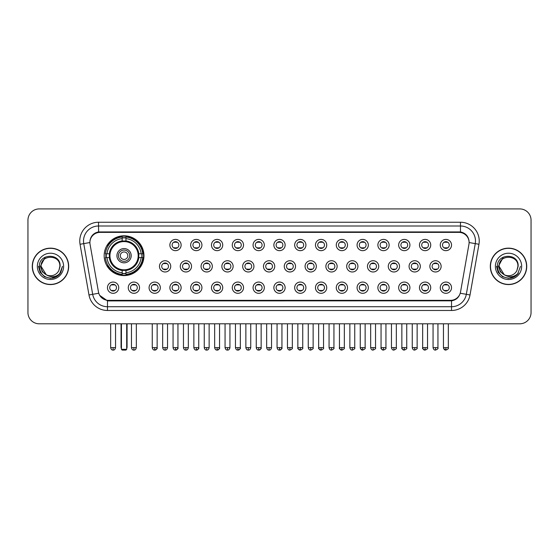 <?xml version="1.0" encoding="UTF-8"?>
<svg xmlns="http://www.w3.org/2000/svg" width="559" height="559" viewBox="0 0 559 559"><rect width="100%" height="100%" fill="white"/><g stroke="black" fill="none" stroke-linecap="round" stroke-linejoin="round"><path stroke-width="0.84" d="M104.163 255.694A19.9 19.9 0 0 0 124.063 275.594A19.9 19.9 0 0 0 143.963 255.694A19.9 19.9 0 0 0 124.063 235.8A19.9 19.9 0 0 0 104.163 255.694M139.533 287.682A5.632 5.632 0 0 1 133.901 293.314A5.632 5.632 0 0 1 128.27 287.682A5.632 5.632 0 0 1 133.901 282.05A5.632 5.632 0 0 1 139.533 287.682M130.52 287.682A3.382 3.382 0 0 0 133.901 291.064A3.382 3.382 0 0 0 137.283 287.682A3.382 3.382 0 0 0 133.901 284.307A3.382 3.382 0 0 0 130.52 287.682M160.335 287.682A5.632 5.632 0 0 1 154.703 293.314A5.632 5.632 0 0 1 149.071 287.682A5.632 5.632 0 0 1 154.703 282.05A5.632 5.632 0 0 1 160.335 287.682M151.321 287.682A3.382 3.382 0 0 0 154.703 291.064A3.382 3.382 0 0 0 158.078 287.682A3.382 3.382 0 0 0 154.703 284.307A3.382 3.382 0 0 0 151.321 287.682M181.13 287.682A5.632 5.632 0 0 1 175.498 293.314A5.632 5.632 0 0 1 169.866 287.682A5.632 5.632 0 0 1 175.498 282.05A5.632 5.632 0 0 1 181.13 287.682M172.123 287.682A3.382 3.382 0 0 0 175.498 291.064A3.382 3.382 0 0 0 178.88 287.682A3.382 3.382 0 0 0 175.498 284.307A3.382 3.382 0 0 0 172.123 287.682M201.932 287.682A5.632 5.632 0 0 1 196.3 293.314A5.632 5.632 0 0 1 190.668 287.682A5.632 5.632 0 0 1 196.3 282.05A5.632 5.632 0 0 1 201.932 287.682M192.925 287.682A3.382 3.382 0 0 0 196.3 291.064A3.382 3.382 0 0 0 199.682 287.682A3.382 3.382 0 0 0 196.3 284.307A3.382 3.382 0 0 0 192.925 287.682M222.734 287.682A5.632 5.632 0 0 1 217.102 293.314A5.632 5.632 0 0 1 211.47 287.682A5.632 5.632 0 0 1 217.102 282.05A5.632 5.632 0 0 1 222.734 287.682M213.72 287.682A3.382 3.382 0 0 0 217.102 291.064A3.382 3.382 0 0 0 220.477 287.682A3.382 3.382 0 0 0 217.102 284.307A3.382 3.382 0 0 0 213.72 287.682M243.535 287.682A5.632 5.632 0 0 1 237.903 293.314A5.632 5.632 0 0 1 232.271 287.682A5.632 5.632 0 0 1 237.903 282.05A5.632 5.632 0 0 1 243.535 287.682M234.521 287.682A3.382 3.382 0 0 0 237.903 291.064A3.382 3.382 0 0 0 241.278 287.682A3.382 3.382 0 0 0 237.903 284.307A3.382 3.382 0 0 0 234.521 287.682M264.33 287.682A5.632 5.632 0 0 1 258.698 293.314A5.632 5.632 0 0 1 253.066 287.682A5.632 5.632 0 0 1 258.698 282.05A5.632 5.632 0 0 1 264.33 287.682M255.323 287.682A3.382 3.382 0 0 0 258.698 291.064A3.382 3.382 0 0 0 262.08 287.682A3.382 3.382 0 0 0 258.698 284.307A3.382 3.382 0 0 0 255.323 287.682M285.132 287.682A5.632 5.632 0 0 1 279.5 293.314A5.632 5.632 0 0 1 273.868 287.682A5.632 5.632 0 0 1 279.5 282.05A5.632 5.632 0 0 1 285.132 287.682M276.118 287.682A3.382 3.382 0 0 0 279.5 291.064A3.382 3.382 0 0 0 282.882 287.682A3.382 3.382 0 0 0 279.5 284.307A3.382 3.382 0 0 0 276.118 287.682M305.934 287.682A5.632 5.632 0 0 1 300.302 293.314A5.632 5.632 0 0 1 294.67 287.682A5.632 5.632 0 0 1 300.302 282.05A5.632 5.632 0 0 1 305.934 287.682M296.92 287.682A3.382 3.382 0 0 0 300.302 291.064A3.382 3.382 0 0 0 303.677 287.682A3.382 3.382 0 0 0 300.302 284.307A3.382 3.382 0 0 0 296.92 287.682M326.729 287.682A5.632 5.632 0 0 1 321.097 293.314A5.632 5.632 0 0 1 315.465 287.682A5.632 5.632 0 0 1 321.097 282.05A5.632 5.632 0 0 1 326.729 287.682M317.722 287.682A3.382 3.382 0 0 0 321.097 291.064A3.382 3.382 0 0 0 324.479 287.682A3.382 3.382 0 0 0 321.097 284.307A3.382 3.382 0 0 0 317.722 287.682M347.53 287.682A5.632 5.632 0 0 1 341.898 293.314A5.632 5.632 0 0 1 336.266 287.682A5.632 5.632 0 0 1 341.898 282.05A5.632 5.632 0 0 1 347.53 287.682M338.523 287.682A3.382 3.382 0 0 0 341.898 291.064A3.382 3.382 0 0 0 345.28 287.682A3.382 3.382 0 0 0 341.898 284.307A3.382 3.382 0 0 0 338.523 287.682M368.332 287.682A5.632 5.632 0 0 1 362.7 293.314A5.632 5.632 0 0 1 357.068 287.682A5.632 5.632 0 0 1 362.7 282.05A5.632 5.632 0 0 1 368.332 287.682M359.318 287.682A3.382 3.382 0 0 0 362.7 291.064A3.382 3.382 0 0 0 366.075 287.682A3.382 3.382 0 0 0 362.7 284.307A3.382 3.382 0 0 0 359.318 287.682M389.134 287.682A5.632 5.632 0 0 1 383.502 293.314A5.632 5.632 0 0 1 377.87 287.682A5.632 5.632 0 0 1 383.502 282.05A5.632 5.632 0 0 1 389.134 287.682M380.12 287.682A3.382 3.382 0 0 0 383.502 291.064A3.382 3.382 0 0 0 386.877 287.682A3.382 3.382 0 0 0 383.502 284.307A3.382 3.382 0 0 0 380.12 287.682M409.929 287.682A5.632 5.632 0 0 1 404.297 293.314A5.632 5.632 0 0 1 398.665 287.682A5.632 5.632 0 0 1 404.297 282.05A5.632 5.632 0 0 1 409.929 287.682M400.922 287.682A3.382 3.382 0 0 0 404.297 291.064A3.382 3.382 0 0 0 407.679 287.682A3.382 3.382 0 0 0 404.297 284.307A3.382 3.382 0 0 0 400.922 287.682M430.73 287.682A5.632 5.632 0 0 1 425.099 293.314A5.632 5.632 0 0 1 419.467 287.682A5.632 5.632 0 0 1 425.099 282.05A5.632 5.632 0 0 1 430.73 287.682M421.717 287.682A3.382 3.382 0 0 0 425.099 291.064A3.382 3.382 0 0 0 428.48 287.682A3.382 3.382 0 0 0 425.099 284.307A3.382 3.382 0 0 0 421.717 287.682M451.532 287.682A5.632 5.632 0 0 1 445.9 293.314A5.632 5.632 0 0 1 440.268 287.682A5.632 5.632 0 0 1 445.9 282.05A5.632 5.632 0 0 1 451.532 287.682M442.518 287.682A3.382 3.382 0 0 0 445.9 291.064A3.382 3.382 0 0 0 449.275 287.682A3.382 3.382 0 0 0 445.9 284.307A3.382 3.382 0 0 0 442.518 287.682M118.732 287.682A5.632 5.632 0 0 1 113.1 293.314A5.632 5.632 0 0 1 107.468 287.682A5.632 5.632 0 0 1 113.1 282.05A5.632 5.632 0 0 1 118.732 287.682M109.725 287.682A3.382 3.382 0 0 0 113.1 291.064A3.382 3.382 0 0 0 116.482 287.682A3.382 3.382 0 0 0 113.1 284.307A3.382 3.382 0 0 0 109.725 287.682M170.733 266.357A5.632 5.632 0 0 1 165.101 271.988A5.632 5.632 0 0 1 159.469 266.357A5.632 5.632 0 0 1 165.101 260.725A5.632 5.632 0 0 1 170.733 266.357M161.719 266.357A3.382 3.382 0 0 0 165.101 269.738A3.382 3.382 0 0 0 168.483 266.357A3.382 3.382 0 0 0 165.101 262.982A3.382 3.382 0 0 0 161.719 266.357M191.534 266.357A5.632 5.632 0 0 1 185.902 271.988A5.632 5.632 0 0 1 180.271 266.357A5.632 5.632 0 0 1 185.902 260.725A5.632 5.632 0 0 1 191.534 266.357M182.52 266.357A3.382 3.382 0 0 0 185.902 269.738A3.382 3.382 0 0 0 189.277 266.357A3.382 3.382 0 0 0 185.902 262.982A3.382 3.382 0 0 0 182.52 266.357M212.329 266.357A5.632 5.632 0 0 1 206.697 271.988A5.632 5.632 0 0 1 201.072 266.357A5.632 5.632 0 0 1 206.697 260.725A5.632 5.632 0 0 1 212.329 266.357M203.322 266.357A3.382 3.382 0 0 0 206.697 269.738A3.382 3.382 0 0 0 210.079 266.357A3.382 3.382 0 0 0 206.697 262.982A3.382 3.382 0 0 0 203.322 266.357M233.131 266.357A5.632 5.632 0 0 1 227.499 271.988A5.632 5.632 0 0 1 221.867 266.357A5.632 5.632 0 0 1 227.499 260.725A5.632 5.632 0 0 1 233.131 266.357M224.124 266.357A3.382 3.382 0 0 0 227.499 269.738A3.382 3.382 0 0 0 230.881 266.357A3.382 3.382 0 0 0 227.499 262.982A3.382 3.382 0 0 0 224.124 266.357M253.933 266.357A5.632 5.632 0 0 1 248.301 271.988A5.632 5.632 0 0 1 242.669 266.357A5.632 5.632 0 0 1 248.301 260.725A5.632 5.632 0 0 1 253.933 266.357M244.919 266.357A3.382 3.382 0 0 0 248.301 269.738A3.382 3.382 0 0 0 251.683 266.357A3.382 3.382 0 0 0 248.301 262.982A3.382 3.382 0 0 0 244.919 266.357M274.735 266.357A5.632 5.632 0 0 1 269.103 271.988A5.632 5.632 0 0 1 263.471 266.357A5.632 5.632 0 0 1 269.103 260.725A5.632 5.632 0 0 1 274.735 266.357M265.721 266.357A3.382 3.382 0 0 0 269.103 269.738A3.382 3.382 0 0 0 272.478 266.357A3.382 3.382 0 0 0 269.103 262.982A3.382 3.382 0 0 0 265.721 266.357M295.529 266.357A5.632 5.632 0 0 1 289.897 271.988A5.632 5.632 0 0 1 284.265 266.357A5.632 5.632 0 0 1 289.897 260.725A5.632 5.632 0 0 1 295.529 266.357M286.522 266.357A3.382 3.382 0 0 0 289.897 269.738A3.382 3.382 0 0 0 293.279 266.357A3.382 3.382 0 0 0 289.897 262.982A3.382 3.382 0 0 0 286.522 266.357M316.331 266.357A5.632 5.632 0 0 1 310.699 271.988A5.632 5.632 0 0 1 305.067 266.357A5.632 5.632 0 0 1 310.699 260.725A5.632 5.632 0 0 1 316.331 266.357M307.317 266.357A3.382 3.382 0 0 0 310.699 269.738A3.382 3.382 0 0 0 314.081 266.357A3.382 3.382 0 0 0 310.699 262.982A3.382 3.382 0 0 0 307.317 266.357M337.133 266.357A5.632 5.632 0 0 1 331.501 271.988A5.632 5.632 0 0 1 325.869 266.357A5.632 5.632 0 0 1 331.501 260.725A5.632 5.632 0 0 1 337.133 266.357M328.119 266.357A3.382 3.382 0 0 0 331.501 269.738A3.382 3.382 0 0 0 334.876 266.357A3.382 3.382 0 0 0 331.501 262.982A3.382 3.382 0 0 0 328.119 266.357M357.928 266.357A5.632 5.632 0 0 1 352.303 271.988A5.632 5.632 0 0 1 346.671 266.357A5.632 5.632 0 0 1 352.303 260.725A5.632 5.632 0 0 1 357.928 266.357M348.921 266.357A3.382 3.382 0 0 0 352.303 269.738A3.382 3.382 0 0 0 355.678 266.357A3.382 3.382 0 0 0 352.303 262.982A3.382 3.382 0 0 0 348.921 266.357M378.729 266.357A5.632 5.632 0 0 1 373.098 271.988A5.632 5.632 0 0 1 367.466 266.357A5.632 5.632 0 0 1 373.098 260.725A5.632 5.632 0 0 1 378.729 266.357M369.723 266.357A3.382 3.382 0 0 0 373.098 269.738A3.382 3.382 0 0 0 376.48 266.357A3.382 3.382 0 0 0 373.098 262.982A3.382 3.382 0 0 0 369.723 266.357M399.531 266.357A5.632 5.632 0 0 1 393.899 271.988A5.632 5.632 0 0 1 388.267 266.357A5.632 5.632 0 0 1 393.899 260.725A5.632 5.632 0 0 1 399.531 266.357M390.517 266.357A3.382 3.382 0 0 0 393.899 269.738A3.382 3.382 0 0 0 397.281 266.357A3.382 3.382 0 0 0 393.899 262.982A3.382 3.382 0 0 0 390.517 266.357M420.333 266.357A5.632 5.632 0 0 1 414.701 271.988A5.632 5.632 0 0 1 409.069 266.357A5.632 5.632 0 0 1 414.701 260.725A5.632 5.632 0 0 1 420.333 266.357M411.319 266.357A3.382 3.382 0 0 0 414.701 269.738A3.382 3.382 0 0 0 418.076 266.357A3.382 3.382 0 0 0 414.701 262.982A3.382 3.382 0 0 0 411.319 266.357M441.128 266.357A5.632 5.632 0 0 1 435.496 271.988A5.632 5.632 0 0 1 429.864 266.357A5.632 5.632 0 0 1 435.496 260.725A5.632 5.632 0 0 1 441.128 266.357M432.121 266.357A3.382 3.382 0 0 0 435.496 269.738A3.382 3.382 0 0 0 438.878 266.357A3.382 3.382 0 0 0 435.496 262.982A3.382 3.382 0 0 0 432.121 266.357M181.13 245.031A5.632 5.632 0 0 1 175.498 250.663A5.632 5.632 0 0 1 169.866 245.031A5.632 5.632 0 0 1 175.498 239.399A5.632 5.632 0 0 1 181.13 245.031M172.123 245.031A3.382 3.382 0 0 0 175.498 248.413A3.382 3.382 0 0 0 178.88 245.031A3.382 3.382 0 0 0 175.498 241.656A3.382 3.382 0 0 0 172.123 245.031M201.932 245.031A5.632 5.632 0 0 1 196.3 250.663A5.632 5.632 0 0 1 190.668 245.031A5.632 5.632 0 0 1 196.3 239.399A5.632 5.632 0 0 1 201.932 245.031M192.925 245.031A3.382 3.382 0 0 0 196.3 248.413A3.382 3.382 0 0 0 199.682 245.031A3.382 3.382 0 0 0 196.3 241.656A3.382 3.382 0 0 0 192.925 245.031M222.734 245.031A5.632 5.632 0 0 1 217.102 250.663A5.632 5.632 0 0 1 211.47 245.031A5.632 5.632 0 0 1 217.102 239.399A5.632 5.632 0 0 1 222.734 245.031M213.72 245.031A3.382 3.382 0 0 0 217.102 248.413A3.382 3.382 0 0 0 220.477 245.031A3.382 3.382 0 0 0 217.102 241.656A3.382 3.382 0 0 0 213.72 245.031M243.535 245.031A5.632 5.632 0 0 1 237.903 250.663A5.632 5.632 0 0 1 232.271 245.031A5.632 5.632 0 0 1 237.903 239.399A5.632 5.632 0 0 1 243.535 245.031M234.521 245.031A3.382 3.382 0 0 0 237.903 248.413A3.382 3.382 0 0 0 241.278 245.031A3.382 3.382 0 0 0 237.903 241.656A3.382 3.382 0 0 0 234.521 245.031M264.33 245.031A5.632 5.632 0 0 1 258.698 250.663A5.632 5.632 0 0 1 253.066 245.031A5.632 5.632 0 0 1 258.698 239.399A5.632 5.632 0 0 1 264.33 245.031M255.323 245.031A3.382 3.382 0 0 0 258.698 248.413A3.382 3.382 0 0 0 262.08 245.031A3.382 3.382 0 0 0 258.698 241.656A3.382 3.382 0 0 0 255.323 245.031M285.132 245.031A5.632 5.632 0 0 1 279.5 250.663A5.632 5.632 0 0 1 273.868 245.031A5.632 5.632 0 0 1 279.5 239.399A5.632 5.632 0 0 1 285.132 245.031M276.118 245.031A3.382 3.382 0 0 0 279.5 248.413A3.382 3.382 0 0 0 282.882 245.031A3.382 3.382 0 0 0 279.5 241.656A3.382 3.382 0 0 0 276.118 245.031M305.934 245.031A5.632 5.632 0 0 1 300.302 250.663A5.632 5.632 0 0 1 294.67 245.031A5.632 5.632 0 0 1 300.302 239.399A5.632 5.632 0 0 1 305.934 245.031M296.92 245.031A3.382 3.382 0 0 0 300.302 248.413A3.382 3.382 0 0 0 303.677 245.031A3.382 3.382 0 0 0 300.302 241.656A3.382 3.382 0 0 0 296.92 245.031M326.729 245.031A5.632 5.632 0 0 1 321.097 250.663A5.632 5.632 0 0 1 315.465 245.031A5.632 5.632 0 0 1 321.097 239.399A5.632 5.632 0 0 1 326.729 245.031M317.722 245.031A3.382 3.382 0 0 0 321.097 248.413A3.382 3.382 0 0 0 324.479 245.031A3.382 3.382 0 0 0 321.097 241.656A3.382 3.382 0 0 0 317.722 245.031M347.53 245.031A5.632 5.632 0 0 1 341.898 250.663A5.632 5.632 0 0 1 336.266 245.031A5.632 5.632 0 0 1 341.898 239.399A5.632 5.632 0 0 1 347.53 245.031M338.523 245.031A3.382 3.382 0 0 0 341.898 248.413A3.382 3.382 0 0 0 345.28 245.031A3.382 3.382 0 0 0 341.898 241.656A3.382 3.382 0 0 0 338.523 245.031M368.332 245.031A5.632 5.632 0 0 1 362.7 250.663A5.632 5.632 0 0 1 357.068 245.031A5.632 5.632 0 0 1 362.7 239.399A5.632 5.632 0 0 1 368.332 245.031M359.318 245.031A3.382 3.382 0 0 0 362.7 248.413A3.382 3.382 0 0 0 366.075 245.031A3.382 3.382 0 0 0 362.7 241.656A3.382 3.382 0 0 0 359.318 245.031M389.134 245.031A5.632 5.632 0 0 1 383.502 250.663A5.632 5.632 0 0 1 377.87 245.031A5.632 5.632 0 0 1 383.502 239.399A5.632 5.632 0 0 1 389.134 245.031M380.12 245.031A3.382 3.382 0 0 0 383.502 248.413A3.382 3.382 0 0 0 386.877 245.031A3.382 3.382 0 0 0 383.502 241.656A3.382 3.382 0 0 0 380.12 245.031M409.929 245.031A5.632 5.632 0 0 1 404.297 250.663A5.632 5.632 0 0 1 398.665 245.031A5.632 5.632 0 0 1 404.297 239.399A5.632 5.632 0 0 1 409.929 245.031M400.922 245.031A3.382 3.382 0 0 0 404.297 248.413A3.382 3.382 0 0 0 407.679 245.031A3.382 3.382 0 0 0 404.297 241.656A3.382 3.382 0 0 0 400.922 245.031M430.73 245.031A5.632 5.632 0 0 1 425.099 250.663A5.632 5.632 0 0 1 419.467 245.031A5.632 5.632 0 0 1 425.099 239.399A5.632 5.632 0 0 1 430.73 245.031M421.717 245.031A3.382 3.382 0 0 0 425.099 248.413A3.382 3.382 0 0 0 428.48 245.031A3.382 3.382 0 0 0 425.099 241.656A3.382 3.382 0 0 0 421.717 245.031M451.532 245.031A5.632 5.632 0 0 1 445.9 250.663A5.632 5.632 0 0 1 440.268 245.031A5.632 5.632 0 0 1 445.9 239.399A5.632 5.632 0 0 1 451.532 245.031M442.518 245.031A3.382 3.382 0 0 0 445.9 248.413A3.382 3.382 0 0 0 449.275 245.031A3.382 3.382 0 0 0 445.9 241.656A3.382 3.382 0 0 0 442.518 245.031M90.055 244.276A10.139 10.139 0 0 1 100.033 232.383L458.967 232.383A10.139 10.139 0 0 1 468.945 244.276L460.539 291.959A10.139 10.139 0 0 1 450.554 300.337L108.446 300.337A10.139 10.139 0 0 1 98.461 291.959L90.055 244.276M105.951 257.573A18.209 18.209 0 0 1 105.951 253.821M32.268 266.357A18.209 18.209 0 0 0 50.478 284.566A18.209 18.209 0 0 0 68.687 266.357A18.209 18.209 0 0 0 50.478 248.147A18.209 18.209 0 0 0 32.268 266.357M490.313 266.357A18.209 18.209 0 0 0 508.522 284.566A18.209 18.209 0 0 0 526.732 266.357A18.209 18.209 0 0 0 508.522 248.147A18.209 18.209 0 0 0 490.313 266.357M89.943 241.02L89.915 242.536L89.943 241.02C90.726 236.024 93.591 232.998 98.531 231.929L460.469 231.929C465.402 232.991 468.267 236.017 469.057 241.02L469.085 242.536M98.531 222.244L460.469 222.244A18.775 18.775 0 0 1 478.951 244.276L470.014 294.963A18.775 18.775 0 0 1 451.525 310.476L107.475 310.476A18.775 18.775 0 0 1 88.986 294.963L80.049 244.276A18.775 18.775 0 0 1 98.531 222.244L98.531 225.997L460.469 225.997A15.016 15.016 0 0 1 475.255 243.626L466.318 294.307A15.016 15.016 0 0 1 451.525 306.723L107.475 306.723A15.016 15.016 0 0 1 92.682 294.307L83.745 243.626A15.016 15.016 0 0 1 98.531 225.997L98.615 231.915M92.647 235.011L95.344 232.97M95.435 232.921L98.056 232.013M451.525 310.476L451.525 300.833C455.99 300.092 458.876 297.556 460.19 293.23C458.883 297.556 455.997 300.085 451.525 300.833L108.642 300.903L107.475 300.833L99.565 295.271M468.086 237.54L469.057 241.02M531.05 220.176A11.264 11.264 0 0 0 519.786 208.919L39.214 208.919A11.264 11.264 0 0 0 27.95 220.176L27.95 312.537A11.264 11.264 0 0 0 39.214 323.801L519.786 323.801A11.264 11.264 0 0 0 531.05 312.537L531.05 220.176L531.05 312.537M460.232 293.237L466.318 294.307L475.255 243.626L478.951 244.276M27.95 220.176L27.95 312.537M519.786 208.919L39.214 208.919M39.214 323.801L519.786 323.801M68.498 266.357A18.021 18.021 0 0 0 50.478 248.336A18.021 18.021 0 0 0 32.457 266.357A18.021 18.021 0 0 0 50.478 284.384A18.021 18.021 0 0 0 68.498 266.357M56.941 276.432L50.478 278.326L44.496 276.726L40.115 272.345L38.508 266.357L40.115 272.345L44.496 276.726L50.478 278.326L56.459 276.726L60.84 272.345L62.447 266.357L59.485 274.231L57.815 275.818M46.956 275.224L42.302 271.8L40.374 266.357L45.272 257.105M59.862 266.357L58.835 270.633L60.093 266.357C61.022 252.808 38.941 253.136 39.354 266.357C40.101 274.343 44.503 278.27 52.553 278.144C55.837 277.516 58.436 275.839 60.351 273.113C56.026 277.278 51.323 277.823 46.264 274.748L41.093 266.357C40.514 254.254 60.435 254.254 59.862 266.357L58.835 270.633A9.384 9.384 0 0 1 46.264 274.748L41.093 266.357C40.514 254.254 60.435 254.254 59.862 266.357C60.435 254.254 40.514 254.254 41.093 266.357C40.514 254.254 60.435 254.254 59.862 266.357M46.194 274.714L41.093 266.357C41.254 270.144 42.98 272.939 46.264 274.748M37.334 266.357A13.143 13.143 0 0 0 50.478 279.5A13.143 13.143 0 0 0 63.614 266.357A13.143 13.143 0 0 0 50.478 253.22A13.143 13.143 0 0 0 37.334 266.357M60.351 273.113L56.99 276.398M56.913 276.446L52.609 278.137M62.447 266.357L60.84 272.345L56.459 276.726L50.478 278.326L44.496 276.726L40.115 272.345L38.508 266.357L40.115 272.345L44.496 276.726L50.478 278.326L56.459 276.726L60.84 272.345L62.447 266.357M526.543 266.357A18.021 18.021 0 0 0 508.522 248.336A18.021 18.021 0 0 0 490.502 266.357A18.021 18.021 0 0 0 508.522 284.384A18.021 18.021 0 0 0 526.543 266.357M520.492 266.357L517.536 274.231L515.859 275.818M505.001 275.224L500.347 271.8L498.418 266.357L503.317 257.105M504.183 274.679L499.138 266.357C498.565 254.254 518.486 254.254 517.907 266.357L516.879 270.633L518.137 266.357C519.066 252.808 496.986 253.136 497.398 266.357C498.146 274.343 502.548 278.27 510.605 278.144C513.882 277.516 516.481 275.839 518.403 273.113C514.07 277.278 509.375 277.823 504.309 274.748L504.302 274.742M517.907 266.357C518.486 254.254 498.565 254.254 499.138 266.357C498.565 254.254 518.486 254.254 517.907 266.357L516.879 270.633A9.384 9.384 0 0 1 504.309 274.748C501.032 272.939 499.306 270.144 499.138 266.357C498.565 254.254 518.486 254.254 517.907 266.357L516.879 270.633M495.386 266.357A13.143 13.143 0 0 0 508.522 279.5A13.143 13.143 0 0 0 521.666 266.357A13.143 13.143 0 0 0 508.522 253.22A13.143 13.143 0 0 0 495.386 266.357M518.403 273.113L515.049 276.391M514.958 276.446L510.653 278.137L514.986 276.432L510.653 278.137L514.986 276.432L508.522 278.326L502.541 276.726L498.16 272.345L496.553 266.357M514.972 276.439L510.66 278.137L514.972 276.439M138.66 257.573A14.716 14.716 0 0 0 125.943 241.097L125.943 241.097A14.716 14.716 0 0 0 109.466 257.573A14.716 14.716 0 0 0 138.66 257.573L138.66 257.573A14.716 14.716 0 0 1 125.943 270.29L125.943 272.792A17.196 17.196 0 0 0 141.154 257.573L142.741 257.573A18.775 18.775 0 0 1 125.943 274.378L125.943 272.792M106.329 257.573A17.832 17.832 0 0 1 106.329 253.821M125.943 237.959A17.832 17.832 0 0 0 122.19 237.959M141.797 253.821A17.832 17.832 0 0 1 141.797 257.573M141.154 253.821L142.741 253.821A18.775 18.775 0 0 0 125.943 237.016L125.943 240.922A14.89 14.89 0 0 1 138.842 253.821L141.154 253.821A17.196 17.196 0 0 0 125.943 238.602M106.972 257.573L105.385 257.573A18.775 18.775 0 0 0 122.19 274.378L122.19 270.472A14.89 14.89 0 0 1 109.291 257.573L106.972 257.573A17.196 17.196 0 0 0 122.19 272.792M141.154 257.573L138.842 257.573A14.89 14.89 0 0 1 125.943 270.472L125.943 270.29M109.466 257.573L109.466 257.573A14.716 14.716 0 0 0 122.19 270.29M125.943 273.428A17.832 17.832 0 0 1 122.19 273.428M122.19 238.602L122.19 237.016A18.775 18.775 0 0 0 105.385 253.821L109.291 253.821A14.89 14.89 0 0 1 122.19 240.922L122.19 238.602A17.196 17.196 0 0 0 106.972 253.821M138.185 255.694A14.115 14.115 0 0 1 124.063 269.815A14.115 14.115 0 0 1 109.948 255.694A14.115 14.115 0 0 1 124.063 241.579A14.115 14.115 0 0 1 138.185 255.694M131.197 255.694A7.134 7.134 0 0 0 124.063 248.566A7.134 7.134 0 0 0 116.929 255.694A7.134 7.134 0 0 0 124.063 262.828A7.134 7.134 0 0 0 131.197 255.694M129.695 255.694A5.632 5.632 0 0 0 124.063 250.062A5.632 5.632 0 0 0 118.431 255.694A5.632 5.632 0 0 0 124.063 261.326A5.632 5.632 0 0 0 129.695 255.694M127.822 255.694A3.752 3.752 0 0 1 124.063 259.453A3.752 3.752 0 0 1 120.311 255.694A3.752 3.752 0 0 1 124.063 251.941A3.752 3.752 0 0 1 127.822 255.694A3.752 3.752 0 0 1 124.063 259.453A3.752 3.752 0 0 1 120.311 255.694A3.752 3.752 0 0 1 124.063 251.941A3.752 3.752 0 0 1 127.822 255.694M108.264 245.562L107.377 245.562A19.523 19.523 0 0 1 143.586 255.694A19.523 19.523 0 0 1 107.377 265.832L108.264 265.832M121.436 323.801L121.436 349.333L126.69 349.333L126.69 323.801M121.436 349.333L122.19 350.081L125.943 350.081L126.69 349.333M174.373 248.217L174.373 247.686A2.879 2.879 0 0 0 176.63 247.686L176.63 248.217M176.63 241.851L176.63 242.382A2.879 2.879 0 0 0 174.373 242.382L174.373 241.851M195.175 248.217L195.175 247.686A2.879 2.879 0 0 0 197.425 247.686L197.425 248.217M197.425 241.851L197.425 242.382A2.879 2.879 0 0 0 195.175 242.382L195.175 241.851M215.977 248.217L215.977 247.686A2.879 2.879 0 0 0 218.227 247.686L218.227 248.217M218.227 241.851L218.227 242.382A2.879 2.879 0 0 0 215.977 242.382L215.977 241.851M236.771 248.217L236.771 247.686A2.879 2.879 0 0 0 239.028 247.686L239.028 248.217M239.028 241.851L239.028 242.382A2.879 2.879 0 0 0 236.771 242.382L236.771 241.851M257.573 248.217L257.573 247.686A2.879 2.879 0 0 0 259.823 247.686L259.823 248.217M259.823 241.851L259.823 242.382A2.879 2.879 0 0 0 257.573 242.382L257.573 241.851M278.375 248.217L278.375 247.686A2.879 2.879 0 0 0 280.625 247.686L280.625 248.217M280.625 241.851L280.625 242.382A2.879 2.879 0 0 0 278.375 242.382L278.375 241.851M299.177 248.217L299.177 247.686A2.879 2.879 0 0 0 301.427 247.686L301.427 248.217M301.427 241.851L301.427 242.382A2.879 2.879 0 0 0 299.177 242.382L299.177 241.851M319.972 248.217L319.972 247.686A2.879 2.879 0 0 0 322.229 247.686L322.229 248.217M322.229 241.851L322.229 242.382A2.879 2.879 0 0 0 319.972 242.382L319.972 241.851M340.773 248.217L340.773 247.686A2.879 2.879 0 0 0 343.023 247.686L343.023 248.217M343.023 241.851L343.023 242.382A2.879 2.879 0 0 0 340.773 242.382L340.773 241.851M361.575 248.217L361.575 247.686A2.879 2.879 0 0 0 363.825 247.686L363.825 248.217M363.825 241.851L363.825 242.382A2.879 2.879 0 0 0 361.575 242.382L361.575 241.851M382.37 248.217L382.37 247.686A2.879 2.879 0 0 0 384.627 247.686L384.627 248.217M384.627 241.851L384.627 242.382A2.879 2.879 0 0 0 382.37 242.382L382.37 241.851M403.172 248.217L403.172 247.686A2.879 2.879 0 0 0 405.422 247.686L405.422 248.217M405.422 241.851L405.422 242.382A2.879 2.879 0 0 0 403.172 242.382L403.172 241.851M423.974 248.217L423.974 247.686A2.879 2.879 0 0 0 426.224 247.686L426.224 248.217M426.224 241.851L426.224 242.382A2.879 2.879 0 0 0 423.974 242.382L423.974 241.851M444.775 248.217L444.775 247.686A2.879 2.879 0 0 0 447.025 247.686L447.025 248.217M447.025 241.851L447.025 242.382A2.879 2.879 0 0 0 444.775 242.382L444.775 241.851M163.976 269.543L163.976 269.012A2.879 2.879 0 0 0 166.226 269.012L166.226 269.543M166.226 263.17L166.226 263.708A2.879 2.879 0 0 0 163.976 263.708L163.976 263.17M184.777 269.543L184.777 269.012A2.879 2.879 0 0 0 187.027 269.012L187.027 269.543M187.027 263.17L187.027 263.708A2.879 2.879 0 0 0 184.777 263.708L184.777 263.17M205.572 269.543L205.572 269.012A2.879 2.879 0 0 0 207.829 269.012L207.829 269.543M207.829 263.17L207.829 263.708A2.879 2.879 0 0 0 205.572 263.708L205.572 263.17M226.374 269.543L226.374 269.012A2.879 2.879 0 0 0 228.624 269.012L228.624 269.543M228.624 263.17L228.624 263.708A2.879 2.879 0 0 0 226.374 263.708L226.374 263.17M247.176 269.543L247.176 269.012A2.879 2.879 0 0 0 249.426 269.012L249.426 269.543M249.426 263.17L249.426 263.708A2.879 2.879 0 0 0 247.176 263.708L247.176 263.17M267.971 269.543L267.971 269.012A2.879 2.879 0 0 0 270.228 269.012L270.228 269.543M270.228 263.17L270.228 263.708A2.879 2.879 0 0 0 267.971 263.708L267.971 263.17M288.772 269.543L288.772 269.012A2.879 2.879 0 0 0 291.029 269.012L291.029 269.543M291.029 263.17L291.029 263.708A2.879 2.879 0 0 0 288.772 263.708L288.772 263.17M309.574 269.543L309.574 269.012A2.879 2.879 0 0 0 311.824 269.012L311.824 269.543M311.824 263.17L311.824 263.708A2.879 2.879 0 0 0 309.574 263.708L309.574 263.17M330.376 269.543L330.376 269.012A2.879 2.879 0 0 0 332.626 269.012L332.626 269.543M332.626 263.17L332.626 263.708A2.879 2.879 0 0 0 330.376 263.708L330.376 263.17M351.171 269.543L351.171 269.012A2.879 2.879 0 0 0 353.428 269.012L353.428 269.543M353.428 263.17L353.428 263.708A2.879 2.879 0 0 0 351.171 263.708L351.171 263.17M371.973 269.543L371.973 269.012A2.879 2.879 0 0 0 374.223 269.012L374.223 269.543M374.223 263.17L374.223 263.708A2.879 2.879 0 0 0 371.973 263.708L371.973 263.17M392.774 269.543L392.774 269.012A2.879 2.879 0 0 0 395.024 269.012L395.024 269.543M395.024 263.17L395.024 263.708A2.879 2.879 0 0 0 392.774 263.708L392.774 263.17M413.569 269.543L413.569 269.012A2.879 2.879 0 0 0 415.826 269.012L415.826 269.543M415.826 263.17L415.826 263.708A2.879 2.879 0 0 0 413.569 263.708L413.569 263.17M434.371 269.543L434.371 269.012A2.879 2.879 0 0 0 436.628 269.012L436.628 269.543M436.628 263.17L436.628 263.708A2.879 2.879 0 0 0 434.371 263.708L434.371 263.17M111.975 290.869L111.975 290.338A2.879 2.879 0 0 0 114.225 290.338L114.225 290.869M114.225 284.496L114.225 285.034A2.879 2.879 0 0 0 111.975 285.034L111.975 284.496M132.776 290.869L132.776 290.338A2.879 2.879 0 0 0 135.026 290.338L135.026 290.869M135.026 284.496L135.026 285.034A2.879 2.879 0 0 0 132.776 285.034L132.776 284.496M153.578 290.869L153.578 290.338A2.879 2.879 0 0 0 155.828 290.338L155.828 290.869M155.828 284.496L155.828 285.034A2.879 2.879 0 0 0 153.578 285.034L153.578 284.496M174.373 290.869L174.373 290.338A2.879 2.879 0 0 0 176.63 290.338L176.63 290.869M176.63 284.496L176.63 285.034A2.879 2.879 0 0 0 174.373 285.034L174.373 284.496M195.175 290.869L195.175 290.338A2.879 2.879 0 0 0 197.425 290.338L197.425 290.869M197.425 284.496L197.425 285.034A2.879 2.879 0 0 0 195.175 285.034L195.175 284.496M215.977 290.869L215.977 290.338A2.879 2.879 0 0 0 218.227 290.338L218.227 290.869M218.227 284.496L218.227 285.034A2.879 2.879 0 0 0 215.977 285.034L215.977 284.496M236.771 290.869L236.771 290.338A2.879 2.879 0 0 0 239.028 290.338L239.028 290.869M239.028 284.496L239.028 285.034A2.879 2.879 0 0 0 236.771 285.034L236.771 284.496M257.573 290.869L257.573 290.338A2.879 2.879 0 0 0 259.823 290.338L259.823 290.869M259.823 284.496L259.823 285.034A2.879 2.879 0 0 0 257.573 285.034L257.573 284.496M278.375 290.869L278.375 290.338A2.879 2.879 0 0 0 280.625 290.338L280.625 290.869M280.625 284.496L280.625 285.034A2.879 2.879 0 0 0 278.375 285.034L278.375 284.496M299.177 290.869L299.177 290.338A2.879 2.879 0 0 0 301.427 290.338L301.427 290.869M301.427 284.496L301.427 285.034A2.879 2.879 0 0 0 299.177 285.034L299.177 284.496M319.972 290.869L319.972 290.338A2.879 2.879 0 0 0 322.229 290.338L322.229 290.869M322.229 284.496L322.229 285.034A2.879 2.879 0 0 0 319.972 285.034L319.972 284.496M340.773 290.869L340.773 290.338A2.879 2.879 0 0 0 343.023 290.338L343.023 290.869M343.023 284.496L343.023 285.034A2.879 2.879 0 0 0 340.773 285.034L340.773 284.496M361.575 290.869L361.575 290.338A2.879 2.879 0 0 0 363.825 290.338L363.825 290.869M363.825 284.496L363.825 285.034A2.879 2.879 0 0 0 361.575 285.034L361.575 284.496M382.37 290.869L382.37 290.338A2.879 2.879 0 0 0 384.627 290.338L384.627 290.869M384.627 284.496L384.627 285.034A2.879 2.879 0 0 0 382.37 285.034L382.37 284.496M403.172 290.869L403.172 290.338A2.879 2.879 0 0 0 405.422 290.338L405.422 290.869M405.422 284.496L405.422 285.034A2.879 2.879 0 0 0 403.172 285.034L403.172 284.496M423.974 290.869L423.974 290.338A2.879 2.879 0 0 0 426.224 290.338L426.224 290.869M426.224 284.496L426.224 285.034A2.879 2.879 0 0 0 423.974 285.034L423.974 284.496M444.775 290.869L444.775 290.338A2.879 2.879 0 0 0 447.025 290.338L447.025 290.869M447.025 284.496L447.025 285.034A2.879 2.879 0 0 0 444.775 285.034L444.775 284.496M460.469 222.244L460.469 231.929M80.049 244.276L83.745 243.626A15.016 15.016 0 0 1 83.515 241.02M83.745 243.626L89.901 242.536M107.475 310.476L107.475 300.833M88.986 294.963L98.768 293.237M469.099 242.536L475.255 243.626M466.318 294.307L470.014 294.963M121.058 323.801L121.058 347.083L121.436 347.083M124.063 259.453A3.752 3.752 0 0 1 120.311 255.694A3.752 3.752 0 0 1 124.063 251.941M126.69 347.083L127.068 347.083L127.068 323.801M122.19 273.603A18 18 0 0 0 125.943 273.603M141.965 257.573A18 18 0 0 0 141.965 253.821M125.943 237.792A18 18 0 0 0 122.19 237.792M165.101 347.642L162.662 347.642C163.088 349.382 163.899 350.2 165.101 350.081L165.101 347.642L167.539 347.642L167.539 323.801M185.902 347.642L183.464 347.642C183.883 349.382 184.701 350.2 185.902 350.081L185.902 347.642L188.341 347.642L188.341 323.801M206.697 347.642L204.259 347.642C204.685 349.382 205.502 350.2 206.697 350.081L206.697 347.642L209.143 347.642L209.143 323.801M227.499 347.642L225.06 347.642C225.487 349.382 226.297 350.2 227.499 350.081L227.499 347.642L229.938 347.642L229.938 323.801M248.301 347.642L245.862 347.642C246.288 349.382 247.099 350.2 248.301 350.081L248.301 347.642L250.739 347.642L250.739 323.801M269.103 347.642L266.657 347.642C267.083 349.382 267.901 350.2 269.103 350.081L269.103 347.642L271.541 347.642L271.541 323.801M289.897 347.642L287.459 347.642C287.885 349.382 288.696 350.2 289.897 350.081L289.897 347.642L292.343 347.642L292.343 323.801M310.699 347.642L308.261 347.642C308.687 349.382 309.497 350.2 310.699 350.081L310.699 347.642L313.138 347.642L313.138 323.801M331.501 347.642L329.062 347.642C329.482 349.382 330.299 350.2 331.501 350.081L331.501 347.642L333.94 347.642L333.94 323.801M352.303 347.642L349.857 347.642C350.283 349.382 351.101 350.2 352.303 350.081L352.303 347.642L354.741 347.642L354.741 323.801M373.098 347.642L370.659 347.642C371.085 349.382 371.896 350.2 373.098 350.081L373.098 347.642L375.536 347.642L375.536 323.801M393.899 347.642L391.461 347.642C391.887 349.382 392.697 350.2 393.899 350.081L393.899 347.642L396.338 347.642L396.338 323.801M414.701 347.642L412.256 347.642C412.682 349.382 413.499 350.2 414.701 350.081L414.701 347.642L417.14 347.642L417.14 323.801M435.496 347.642L433.057 347.642C433.484 349.382 434.294 350.2 435.496 350.081L435.496 347.642L437.942 347.642L437.942 323.801M113.1 347.642L110.661 347.642C111.087 349.382 111.898 350.2 113.1 350.081L113.1 347.642L115.545 347.642L115.545 323.801M133.901 347.642L131.463 347.642C131.889 349.382 132.7 350.2 133.901 350.081L133.901 347.642L136.34 347.642L136.34 323.801M154.703 347.642L152.258 347.642C152.684 349.382 153.501 350.2 154.703 350.081L154.703 347.642L157.142 347.642C157.638 348.425 156.82 349.235 154.703 350.081C155.905 350.2 156.716 349.382 157.142 347.642L157.142 323.801M175.498 347.642L173.059 347.642C173.486 349.382 174.303 350.2 175.498 350.081L175.498 347.642L177.944 347.642C178.44 348.425 177.622 349.235 175.498 350.081C176.7 350.2 177.517 349.382 177.944 347.642L177.944 323.801M196.3 347.642L193.861 347.642C194.287 349.382 195.098 350.2 196.3 350.081L196.3 347.642L198.738 347.642C199.235 348.425 198.424 349.235 196.3 350.081C197.502 350.2 198.312 349.382 198.738 347.642L198.738 323.801M217.102 347.642L214.663 347.642C215.089 349.382 215.9 350.2 217.102 350.081L217.102 347.642L219.54 347.642C220.036 348.425 219.226 349.235 217.102 350.081C218.303 350.2 219.114 349.382 219.54 347.642L219.54 323.801M237.903 347.642L235.458 347.642C235.884 349.382 236.702 350.2 237.903 350.081L237.903 347.642L240.342 347.642C240.838 348.425 240.021 349.235 237.903 350.081C239.098 350.2 239.916 349.382 240.342 347.642L240.342 323.801M258.698 347.642L256.26 347.642C256.686 349.382 257.496 350.2 258.698 350.081L258.698 347.642L261.144 347.642C261.633 348.425 260.822 349.235 258.698 350.081C259.9 350.2 260.718 349.382 261.144 347.642L261.144 323.801M279.5 347.642L277.061 347.642L277.061 323.801L277.061 347.642C277.488 349.382 278.298 350.2 279.5 350.081L279.5 347.642L281.939 347.642C282.435 348.425 281.624 349.235 279.5 350.081C280.702 350.2 281.512 349.382 281.939 347.642L281.939 323.801M300.302 347.642L297.856 347.642C297.367 348.425 298.178 349.235 300.302 350.081L300.302 347.642L302.74 347.642L302.74 323.801M321.097 347.642L318.658 347.642C318.162 348.425 318.979 349.235 321.097 350.081L321.097 347.642L323.542 347.642L323.542 323.801M341.898 347.642L339.46 347.642C338.964 348.425 339.774 349.235 341.898 350.081L341.898 347.642L344.337 347.642L344.337 323.801M360.262 323.801L360.262 347.642C360.688 349.382 361.498 350.2 362.7 350.081L362.7 347.642L360.262 347.642L360.282 348.005M362.7 350.081C364.824 349.235 365.635 348.425 365.139 347.642L365.139 323.801L365.139 347.642L362.7 347.642M383.502 347.642L381.056 347.642C380.56 348.425 381.378 349.235 383.502 350.081L383.502 347.642L385.941 347.642L385.941 323.801M404.297 347.642L401.858 347.642C401.362 348.425 402.18 349.235 404.297 350.081L404.297 347.642L406.742 347.642L406.742 323.801M425.099 347.642L422.66 347.642C422.164 348.425 422.974 349.235 425.099 350.081L425.099 347.642L427.537 347.642L427.537 323.801M443.455 323.801L443.455 347.642C443.881 349.382 444.698 350.2 445.9 350.081L445.9 347.642L443.455 347.642L443.483 348.005M448.339 323.801L448.339 347.642L445.9 347.642M121.058 347.083A3.005 3.005 0 0 0 121.436 348.536M126.69 348.536A3.005 3.005 0 0 0 127.068 347.083M297.856 347.642L297.856 323.801L297.856 347.642C298.282 349.382 299.1 350.2 300.302 350.081C302.419 349.235 303.237 348.425 302.74 347.642M318.658 347.642L318.658 323.801L318.658 347.642C319.084 349.382 319.902 350.2 321.097 350.081C323.221 349.235 324.038 348.425 323.542 347.642M360.429 348.536L362.337 350.06M422.66 347.642L422.66 323.801L422.66 347.642C423.086 349.382 423.897 350.2 425.099 350.081C427.223 349.235 428.033 348.425 427.537 347.642M443.629 348.536L445.537 350.06M162.662 347.642L162.662 323.801M167.539 347.642C167.113 349.382 166.303 350.2 165.101 350.081M183.464 347.642L183.464 323.801M188.341 347.642C187.915 349.382 187.104 350.2 185.902 350.081M204.259 347.642L204.259 323.801M209.143 347.642C208.717 349.382 207.899 350.2 206.697 350.081M225.06 347.642L225.06 323.801M229.938 347.642C229.518 349.382 228.701 350.2 227.499 350.081M245.862 347.642L245.862 323.801M250.739 347.642C250.313 349.382 249.503 350.2 248.301 350.081M266.657 347.642L266.657 323.801M271.541 347.642C271.115 349.382 270.304 350.2 269.103 350.081M287.459 347.642L287.459 323.801M292.343 347.642C292.832 348.425 292.022 349.235 289.897 350.081M308.261 347.642L308.261 323.801M313.138 347.642C313.634 348.425 312.823 349.235 310.699 350.081M329.062 347.642L329.062 323.801M333.94 347.642C334.436 348.425 333.618 349.235 331.501 350.081M349.857 347.642L349.857 323.801M354.741 347.642C355.238 348.425 354.42 349.235 352.303 350.081M370.659 347.642L370.659 323.801M375.536 347.642C376.032 348.425 375.222 349.235 373.098 350.081M391.461 347.642L391.461 323.801M396.338 347.642C396.834 348.425 396.024 349.235 393.899 350.081M412.256 347.642L412.256 323.801M417.14 347.642C417.636 348.425 416.818 349.235 414.701 350.081M433.057 347.642L433.057 323.801M437.942 347.642C438.431 348.425 437.62 349.235 435.496 350.081M110.661 347.642L110.661 323.801M115.545 347.642C115.119 349.382 114.302 350.2 113.1 350.081M131.463 347.642L131.463 323.801M136.34 347.642C135.914 349.382 135.103 350.2 133.901 350.081M152.258 347.642L152.258 323.801M173.059 347.642L173.059 323.801M193.861 347.642L193.861 323.801M214.663 347.642L214.663 323.801M235.458 347.642L235.458 323.801M256.26 347.642L256.26 323.801M339.46 323.801L339.46 347.642C339.886 349.382 340.697 350.2 341.898 350.081C344.023 349.235 344.833 348.425 344.337 347.642M381.056 323.801L381.056 347.642C381.483 349.382 382.3 350.2 383.502 350.081C385.619 349.235 386.437 348.425 385.941 347.642M401.858 323.801L401.858 347.642C402.284 349.382 403.095 350.2 404.297 350.081C406.421 349.235 407.231 348.425 406.742 347.642M448.339 347.642C448.835 348.425 448.018 349.235 445.9 350.081"/></g></svg>
